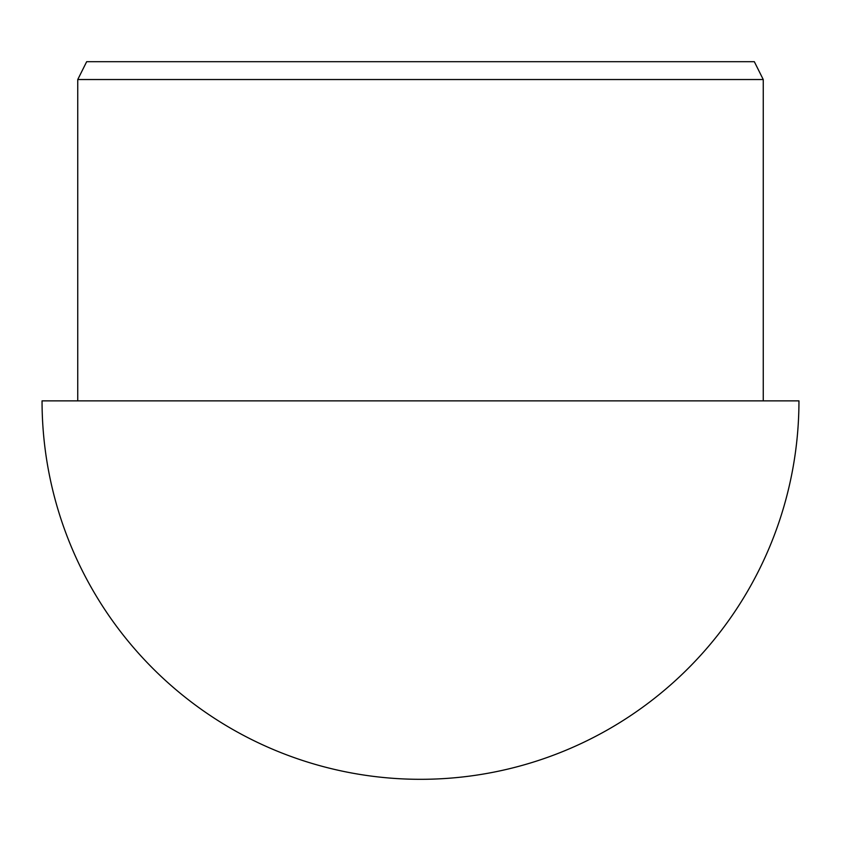 <?xml version="1.0" encoding="UTF-8"?>
<svg xmlns="http://www.w3.org/2000/svg" width="841" height="841" viewBox="0 0 841 841"><rect width="100%" height="100%" fill="white"/><g stroke="black" fill="none" stroke-linecap="round" stroke-linejoin="round"><path stroke-width="1.26" d="M42.05 400.863L798.95 400.863A378.45 378.45 0 0 1 420.5 779.313A378.45 378.45 0 0 1 42.05 400.863M763.25 79.538L754.324 61.687L86.676 61.687L77.75 79.538L763.25 79.538L763.25 400.863M77.75 400.863L77.75 79.538"/></g></svg>
